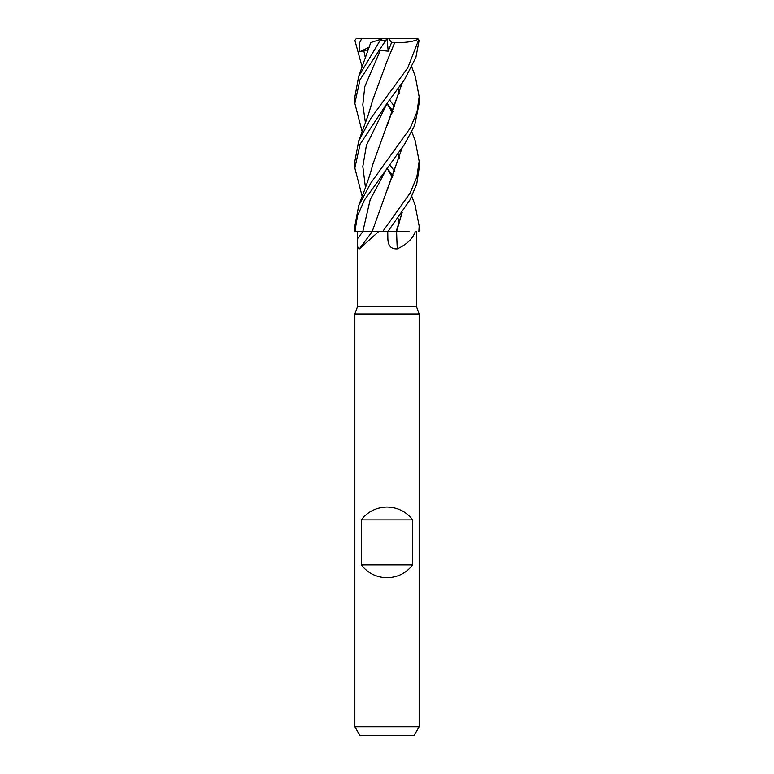 <?xml version="1.0" encoding="UTF-8"?>
<svg xmlns="http://www.w3.org/2000/svg" width="774" height="774" viewBox="0 0 774 774"><rect width="100%" height="100%" fill="white"/><g stroke="black" fill="none" stroke-linecap="round" stroke-linejoin="round"><path stroke-width="1.16" d="M387.9 231.571L391.779 231.552M402.17 212.492L396.124 231.59M357.53 231.6L378.641 231.6L359.378 248.86C357.772 249.257 357.162 245.861 357.54 238.673L357.54 231.6L362.812 231.6L357.54 231.6L357.53 306.62L416.47 306.62L419.15 313.983L419.15 726.728L354.85 726.728L359.804 735.3L414.196 735.3L419.15 726.728M415.261 231.6C412.842 238.653 406.853 244.4 397.275 248.86A544.296 211.428 -73.8 0 1 396.607 231.6L407.414 231.581M397.275 248.86C391.199 249.257 388.055 245.861 387.861 238.673L387.735 231.6L396.752 231.6M357.53 306.62L354.85 313.983L419.15 313.983M361.284 564.904L361.284 519.886C367.844 511.585 376.416 507.299 387 507.028C397.584 507.299 406.156 511.585 412.716 519.886L412.716 564.904C406.156 573.205 397.584 577.491 387 577.762C376.416 577.491 367.844 573.205 361.284 564.904L412.716 564.904M396.607 231.6L387.88 231.6L409.93 199.973L416.731 184.096L419.15 168.074L419.15 161.311L416.828 177.072L410.036 193.161L382.666 231.6L378.641 231.6M402.141 212.55L396.549 231.6L409.03 231.6M372.217 231.6L374.577 231.6M391.421 231.6L396.569 231.6M383.498 231.61L372.168 231.6M361.284 519.886L412.716 519.886M389.612 164.688L394.856 171.547M415.116 205.149L419.15 225.998L418.86 231.6L419.15 225.998M393.124 175.911L387.029 168.103M362.184 67.125L354.869 40.306L356.185 38.719L361.613 38.7L359.184 43.731L359.891 51.674L368.521 49.613M382.666 231.6L387.88 231.6M393.124 111.321L387.029 103.416M389.603 100.02L394.856 106.889M411.816 131.783L415.28 140.916L419.15 161.311M362.184 196.364L354.85 168.074L360.065 144.264L387 103.377L404.56 79.577L415.89 57.421L419.131 40.306L417.815 38.719L412.387 38.7M361.613 38.7L417.225 38.7L418.502 40.306L407.772 67.831L371.036 118.064L358.72 140.916L354.85 161.311L354.85 168.074M371.007 231.552L354.86 231.6L357.511 215.811L364.457 199.973L404.686 144.061L414.603 125.552L419.15 103.387L419.15 96.963M411.816 67.125L415.28 76.297L419.15 96.702L417.051 111.708L410.346 127.942L370.717 183.177L358.72 205.594L354.85 225.998L355.208 231.6M382.598 231.6L377.876 231.59M377.683 231.59L372.962 231.571M382.627 38.7L380.779 39.3L358.72 76.297L354.85 96.963M362.184 131.783L354.85 103.387L359.978 79.79L385.762 40.306C387.3 38.284 387.348 38.284 385.897 40.316M371.317 42.377L381.64 39.019M397.981 153.716L399.432 158.206M363.741 50.397L365.454 58.244M387 103.455L392.476 112.907M396.646 231.552L387.726 231.581M402.132 83.215L372.855 164.291C368.463 180.952 363.915 191.41 358.72 205.594M387.184 103.145L366.402 145.377L362.822 166.487L365.454 187.598M402.18 83.147L387.097 125.698M387.242 190.027L402.141 147.892M399.432 93.625L397.981 89.087M387.184 167.842L370.175 199.711L362.812 231.581L370.175 199.711L387.184 167.842M402.17 147.834L372.178 231.561M387 38.7L378.244 51.674L380.315 50.397L388.219 51.171L391.576 42.502L394.779 42.396L386.71 61.939M397.981 218.297L399.432 222.854M380.315 50.397L364.796 86.649L362.812 104.78L365.454 122.911L362.812 104.78L364.796 86.649L380.315 50.397M387 168.152L392.476 177.478L387 168.152M394.75 42.377L394.788 42.406C405.092 42.899 413.074 41.767 418.744 39.019M394.788 42.415L387.097 61.011L372.855 99.623L368.192 115.171L358.72 140.916M417.225 38.7L417.815 38.719M387.01 38.758L388.219 51.171M391.576 42.502L388.674 38.7M356.775 38.7L356.185 38.719M359.891 51.674L369.324 47.166M362.812 231.6A541.771 479.493 -56.6 0 1 357.54 238.673M418.502 40.306L419.131 40.306M380.576 40.306L385.762 40.306M387.958 231.503L396.578 231.532M416.47 231.6L416.47 306.62M372.226 231.6L360.065 247.883M354.85 313.983L354.85 726.728M370.746 42.56L358.72 76.297M411.816 196.373L415.28 205.594M354.85 103.377L354.85 96.702"/></g></svg>
